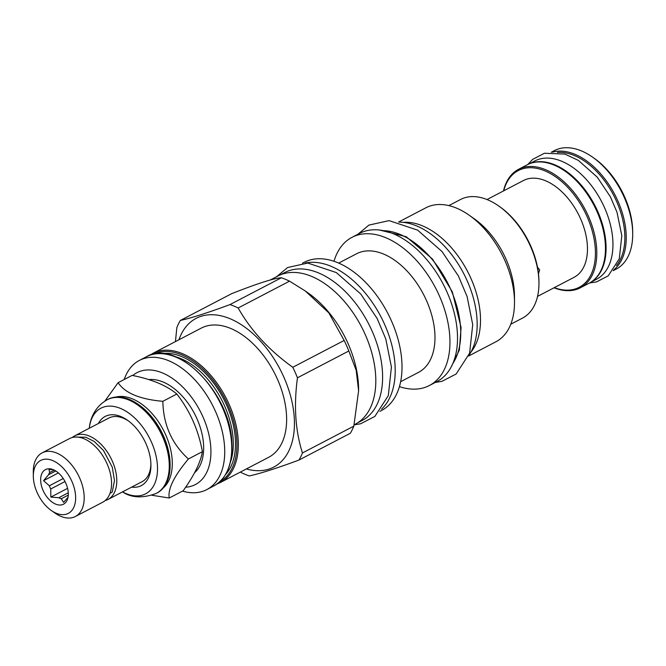 <?xml version="1.0" encoding="UTF-8"?>
<svg xmlns="http://www.w3.org/2000/svg" width="666" height="666" viewBox="0 0 666 666"><rect width="100%" height="100%" fill="white"/><g stroke="black" fill="none" stroke-linecap="round" stroke-linejoin="round"><path stroke-width="1" d="M151.956 495.271L169.264 498.01L183.242 490.709C194.214 475.308 200.599 462.296 202.397 451.673C198.46 430.061 189.935 410.839 176.823 394.014C166.5 385.414 151.598 379.204 132.101 375.391L118.115 382.692L104.803 401.173M202.397 451.673L188.411 458.974C171.861 443.947 163.337 424.725 162.837 401.315C139.902 399.3 124.992 393.09 118.115 382.692M176.823 394.014L162.837 401.315M169.264 498.01C167.616 489.185 174.001 476.173 188.411 458.974M194.505 472.827A52.864 32.035 -117.6 0 0 203.538 444.164A52.864 32.035 -117.6 0 0 148.776 379.612M185.648 487.221A63.103 38.237 -117.6 0 0 209.349 436.696A63.103 38.237 -117.6 0 0 162.487 372.952A63.103 38.237 -117.6 0 0 132.725 375.524M182.476 491.108A72.86 44.147 -117.6 0 0 206.776 489.61A72.86 44.147 -117.6 0 0 220.704 425.549A72.86 44.147 -117.6 0 0 168.789 360.756A72.86 44.147 -117.6 0 0 139.352 360.431A72.86 44.147 -117.6 0 0 124.226 379.503M220.396 482.5L268.673 457.301A72.86 44.147 62.4 0 0 282.609 393.24A72.86 44.147 62.4 0 0 230.694 328.446A72.86 44.147 -117.6 0 0 201.249 328.122L152.964 353.321A72.86 44.147 -117.6 0 1 182.409 353.646A72.86 44.147 -117.6 0 1 238.162 439.344A72.86 44.147 -117.6 0 1 220.396 482.5L216.974 483.999M178.921 339.777A83.883 50.832 -117.6 0 1 230.053 318.723A83.883 50.832 62.4 0 1 293.873 413.286A83.883 50.832 62.4 0 1 246.345 468.956M302.447 452.955L353.821 426.14L358.616 390.717L356.168 370.254L348.826 350.982A95.388 57.8 62.4 0 0 344.164 340.459L292.79 367.274A95.388 57.8 62.4 0 1 297.461 377.797C293.689 405.686 295.354 430.736 302.447 452.955A95.388 57.8 62.4 0 1 298.951 460.073C276.973 468.198 260.423 473.493 249.309 475.94A95.388 57.8 62.4 0 1 245.238 474.4A95.388 57.8 -117.6 0 1 241.142 472.544L240.451 472.036M292.79 367.274C269.147 350.341 250.932 330.577 238.153 307.983A95.388 57.8 62.4 0 0 234.057 306.127A95.388 57.8 -117.6 0 0 229.986 304.587C208.008 312.704 191.458 317.998 180.344 320.446A95.388 57.8 -117.6 0 0 176.848 327.572L175.441 341.591M348.826 350.982L297.461 377.797M344.164 340.459L328.838 312.878L305.294 290.992L289.527 281.169L238.153 307.983M289.527 281.169A95.388 57.8 62.4 0 0 285.431 279.312A95.388 57.8 -117.6 0 0 281.36 277.772L229.986 304.587M281.36 277.772C274.292 278.105 257.75 283.4 231.718 293.639L180.344 320.446M353.821 426.14A95.388 57.8 62.4 0 1 350.324 433.266L298.951 460.073M305.294 290.992L308.491 293.248A83.583 50.649 62.4 0 1 358.608 389.252L358.616 390.717M354.145 424.791L355.211 424.234A83.583 50.649 -117.6 0 0 371.195 350.741A83.583 50.649 -117.6 0 0 311.638 276.407A83.583 50.649 -117.6 0 0 277.864 276.032L270.188 280.036M280.07 274.983L284.782 272.527A83.491 50.591 -117.6 0 1 345.837 292.083A83.491 50.591 -117.6 0 1 382.409 371.104A83.491 50.591 62.4 0 1 362.046 420.554L357.334 423.01M305.353 263.02A83.583 50.649 -117.6 0 1 331.035 266.283A83.583 50.649 62.4 0 1 388.469 334.066A83.583 50.649 62.4 0 1 381.601 409.115M302.522 263.162L304.062 262.354A83.583 50.649 -117.6 0 1 337.845 262.729A83.583 50.649 62.4 0 1 397.402 337.063A83.583 50.649 62.4 0 1 381.418 410.556L379.878 411.355M338.694 263.087L356.568 253.763A66.908 40.543 -117.6 0 1 383.608 254.062A66.908 40.543 62.4 0 1 431.285 313.561A66.908 40.543 62.4 0 1 418.489 372.386L400.616 381.718M352.006 237.329L359.573 233.383A83.583 50.649 -117.6 0 1 393.348 233.758A83.583 50.649 -117.6 0 1 452.905 308.092A83.583 50.649 -117.6 0 1 436.929 381.585L429.362 385.531A83.583 50.649 62.4 0 0 445.338 312.038A83.583 50.649 62.4 0 0 385.789 237.704A83.583 50.649 -117.6 0 0 352.006 237.329A83.583 50.649 -117.6 0 0 334.007 261.28M429.362 385.531A83.583 50.649 62.4 0 1 399.417 386.605M452.805 363.561A79.004 47.877 62.4 0 0 452.247 292.923A79.004 47.877 62.4 0 0 400.083 234.424A79.004 47.877 -117.6 0 0 383.433 230.661M468.781 355.561A78.904 47.819 62.4 0 0 476.973 318.706A78.904 47.819 -117.6 0 0 399.142 222.128M403.188 222.336A75.591 45.804 -117.6 0 1 422.485 225.849A75.591 45.804 62.4 0 1 473.335 284.215A75.591 45.804 62.4 0 1 470.929 352.106M469.18 215.218A75.591 45.804 62.4 0 1 514.502 302.039L514.468 295.712A66.908 40.543 62.4 0 0 474.35 218.864L469.18 215.218A75.591 45.804 62.4 0 0 456.476 208.108A75.591 45.804 -117.6 0 0 425.932 207.767L398.651 222.003M514.502 302.039A75.591 45.804 62.4 0 1 495.887 341.783L468.606 356.027M510.764 324.225L522.477 318.115A66.908 40.543 -117.6 0 0 538.952 282.933A66.908 40.543 -117.6 0 0 498.842 206.085A66.908 40.543 -117.6 0 0 487.595 199.783A66.908 40.543 -117.6 0 0 460.556 199.484L448.842 205.603M538.952 282.933L538.944 281.51A64.96 39.361 -117.6 0 0 500 206.901L498.842 206.085M537.47 267.141L539.668 269.88L538.486 273.784M487.004 199.542L523.468 180.511A54.62 33.1 62.4 0 1 563.411 193.298A54.62 33.1 62.4 0 1 587.337 244.996A54.62 33.1 -117.6 0 1 574.017 277.347L537.545 296.387M554.27 287.654A65.834 39.893 -117.6 0 0 595.262 248.301A65.834 39.893 -117.6 0 0 553.046 175.125A65.834 39.893 -117.6 0 0 503.721 190.817M554.029 287.779A66.808 40.484 -117.6 0 0 580.344 287.804A66.808 40.484 -117.6 0 0 596.636 248.227A66.808 40.484 -117.6 0 0 567.374 184.99A66.808 40.484 -117.6 0 0 518.514 169.339A66.808 40.484 -117.6 0 0 503.488 190.942M580.344 287.804L589.01 283.275A66.808 40.484 -117.6 0 0 605.461 248.143A66.808 40.484 -117.6 0 0 605.302 243.706A66.808 40.484 -117.6 0 0 565.409 171.403A66.808 40.484 -117.6 0 0 527.181 164.818L518.514 169.339M605.461 248.143L605.461 247.436A65.834 39.893 -117.6 0 0 605.302 243.057A65.834 39.893 -117.6 0 0 565.992 171.82L565.409 171.403M591.974 281.452A66.717 40.426 62.4 0 0 605.918 243.315A66.717 40.426 -117.6 0 0 578.146 181.668A66.717 40.426 -117.6 0 0 530.369 163.428M590.9 282.176L596.528 279.237A66.717 40.426 62.4 0 0 612.795 239.727A66.717 40.426 -117.6 0 0 583.574 176.582A66.717 40.426 -117.6 0 0 534.79 160.956L529.162 163.894M616.425 265.567A65.834 39.893 -117.6 0 0 624.7 232.934A65.834 39.893 -117.6 0 0 557.384 152.447M613.811 269.805A66.808 40.484 -117.6 0 0 626.073 232.867A66.808 40.484 -117.6 0 0 552.414 152.181M551.34 152.206L554.42 150.599A66.808 40.484 62.4 0 1 592.648 157.193A66.808 40.484 62.4 0 1 632.542 229.487A66.808 40.484 -117.6 0 1 632.7 233.933A66.808 40.484 -117.6 0 1 616.241 269.056L613.17 270.662M632.7 233.933L632.692 231.793A63.886 38.711 -117.6 0 0 632.534 227.547A63.886 38.711 62.4 0 0 594.388 158.416L592.648 157.193M115.859 397.061A51.79 31.385 -117.6 0 1 172.169 459.823A51.79 31.385 62.4 0 1 163.295 487.937M107.334 399.7A52.864 32.035 -117.6 0 1 145.996 412.079A52.864 32.035 -117.6 0 1 169.147 462.112A52.864 32.035 -117.6 0 1 156.252 493.423L157.076 492.99A52.864 32.035 -117.6 0 0 170.096 465.193L170.096 464.41A51.79 31.385 62.4 0 0 169.972 460.972A51.79 31.385 -117.6 0 0 139.044 404.928L138.403 404.478A52.864 32.035 -117.6 0 0 108.158 399.267L107.334 399.7C94.88 406.543 90.135 418.797 89.294 428.213A48.31 29.279 -117.6 0 0 89.286 428.263M170.096 465.193A52.864 32.035 -117.6 0 0 169.972 461.68A52.864 32.035 -117.6 0 0 138.403 404.478M122.502 491.899A48.31 29.279 -117.6 0 0 122.544 491.916A48.31 29.279 -117.6 0 0 157.401 465.226A48.31 29.279 -117.6 0 0 124.034 410.131A48.31 29.279 -117.6 0 0 89.294 428.213M131.66 487.121A39.011 23.643 -117.6 0 0 150.924 465.084A39.011 23.643 -117.6 0 0 150.832 462.487A39.011 23.643 -117.6 0 0 127.539 420.271A39.011 23.643 -117.6 0 0 98.443 423.476M72.278 437.512A35.889 21.753 62.4 0 1 74.742 435.847L108.858 418.04A35.889 21.753 62.4 0 1 128.48 420.962M74.742 435.847A35.889 21.753 62.4 0 1 100.991 444.255A35.889 21.753 62.4 0 1 116.708 478.23A35.889 21.753 62.4 0 1 107.959 499.492A35.889 21.753 62.4 0 1 105.195 500.557M150.899 463.911A35.889 21.753 62.4 0 1 142.074 481.685L107.959 499.492M75.042 437.062L85.847 437.246L94.197 441.45L103.488 450.491L112.263 467.166L114.485 480.544L112.363 491.683A3.413 2.439 -156.2 0 1 110.148 492.932M33.325 476.148L33.3 471.744A35.889 21.753 62.4 0 1 42.141 452.863L69.514 438.578A35.889 21.753 62.4 0 1 95.762 446.986A35.889 21.753 62.4 0 1 111.48 480.96A35.889 21.753 62.4 0 1 102.731 502.214L75.358 516.508A35.889 21.753 62.4 0 1 54.82 512.97L51.215 510.431A29.845 18.082 62.4 0 1 33.392 478.13A29.845 18.082 62.4 0 1 33.325 476.148A29.845 18.082 62.4 0 1 53.538 460.939A29.845 18.082 62.4 0 1 75.574 495.695A29.845 18.082 62.4 0 1 51.215 510.431M42.141 452.863A35.889 21.753 62.4 0 1 68.39 461.272A35.889 21.753 62.4 0 1 84.107 495.246A35.889 21.753 62.4 0 1 75.358 516.508M68.265 492.649A19.505 11.822 -117.6 0 0 50.982 468.972A19.505 11.822 -117.6 0 0 40.701 481.177A19.505 11.822 -117.6 0 0 52.273 502.222A19.505 11.822 -117.6 0 0 67.199 500.033A19.505 11.822 -117.6 0 0 68.265 492.649M53.155 469.63L49.018 469.547L49.65 472.552A15.701 9.515 -117.6 0 0 48.593 474.708L43.565 480.661L49.334 485.797A15.701 9.515 62.4 0 0 50.741 488.986L50.849 497.077L58.808 497.735A15.701 9.515 62.4 0 0 61.28 498.767L63.578 502.38L68.032 497.277M55.753 470.97L48.593 474.708M54.279 470.138L49.65 472.552M68.29 495.104L61.28 498.767M68.273 492.798L58.808 497.735M65.01 481.535L50.741 488.986M63.245 478.538L49.334 485.797M43.565 480.661L58.383 472.927M50.849 497.077L67.591 488.345M146.362 356.768C176.14 338.078 230.444 392.832 231.843 442.44C232.867 463.927 226.848 478.429 213.786 485.947A72.86 44.147 -117.6 0 0 231.56 442.79A72.86 44.147 -117.6 0 0 175.807 357.093A72.86 44.147 -117.6 0 0 146.362 356.768L139.352 360.431M230.453 462.071A68.273 41.375 62.4 0 0 233.133 438.936A68.273 41.375 -117.6 0 0 175.483 356.743M162.321 353.621A69.838 42.316 -117.6 0 1 235.339 438.819A69.838 42.316 62.4 0 1 225.491 474.65M153.297 354.254A71.886 43.556 -117.6 0 1 205.644 371.728A71.886 43.556 -117.6 0 1 236.78 439.418A71.886 43.556 62.4 0 1 219.813 481.693M379.587 230.036L406.235 236.721L432.525 259.082L452.347 291.916L461.088 327.58L459.332 350.041L451.115 367.066M213.786 485.947L206.776 489.61M149.783 355.269L152.964 353.321M156.252 493.423C142.749 498.418 131.51 497.918 122.544 491.916M357.883 234.265L368.931 225.091L389.086 220.621L417.624 230.136L442.058 251.582L458.441 276.057L467.099 296.553L472.718 324.617L469.613 353.196L456.135 374.009L441.949 381.327L435.239 382.459M276.581 276.698L287.637 267.524L307.784 263.053L336.322 272.569L360.764 294.014L377.139 318.498L385.797 338.986L391.417 367.058L388.311 395.629L374.841 416.441L360.647 423.759L354.121 424.883M527.763 164.519L532.683 159.349L544.43 153.247L564.876 154.071L578.396 160.414L597.26 177.164L610.372 196.761L616.974 212.171L621.811 235.672L619.288 258.783L608.2 275.874L596.445 281.943L589.585 282.967"/></g></svg>
